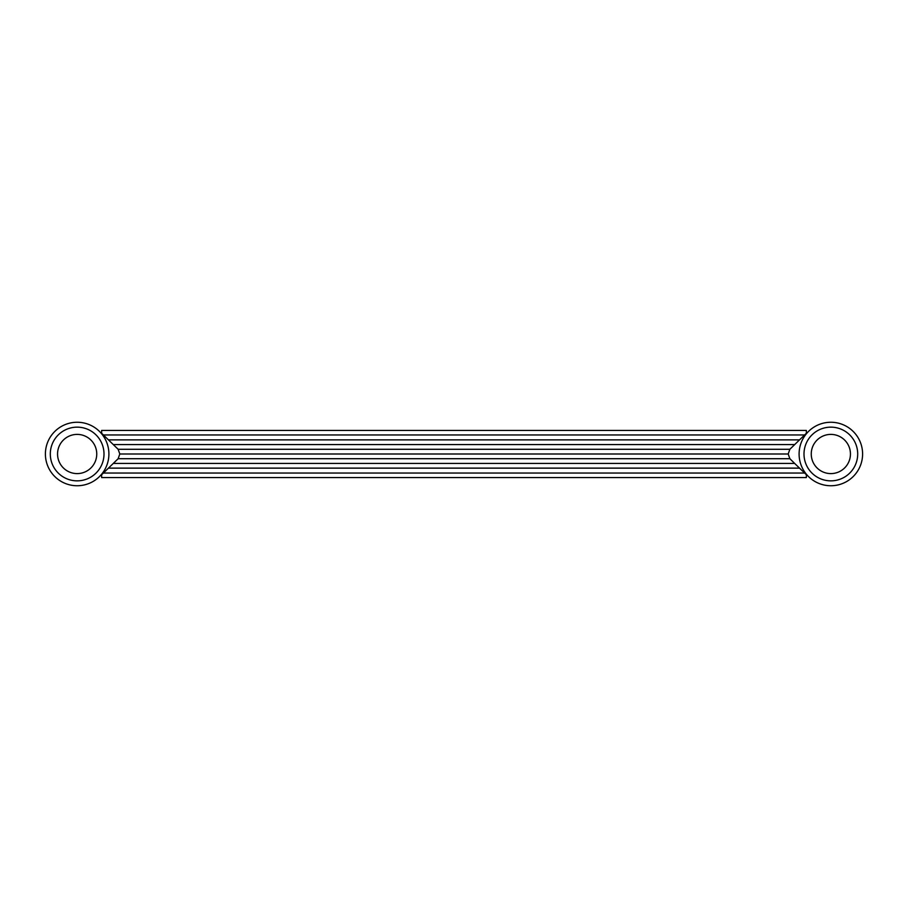 <?xml version="1.0" encoding="UTF-8"?>
<svg xmlns="http://www.w3.org/2000/svg" width="908" height="908" viewBox="0 0 908 908"><rect width="100%" height="100%" fill="white"/><g stroke="black" fill="none" stroke-linecap="round" stroke-linejoin="round"><path stroke-width="1.36" d="M75.398 480.797L77.146 480.854C65.603 479.197 65.603 479.197 77.146 480.854L78.905 480.797M68.883 479.549L70.824 480.094M72.163 480.389L73.718 480.627M70.835 485.122L72.175 485.36M73.73 485.564L75.421 485.701M78.905 427.203L77.146 427.146C88.7 428.803 88.7 428.803 77.146 427.146C65.603 428.803 65.603 428.803 77.146 427.146L75.398 427.203M73.707 427.373L72.163 427.611M70.79 427.918L68.883 428.451M96.747 454A19.601 19.601 0 0 1 77.146 473.601A19.601 19.601 0 0 1 57.556 454A19.601 19.601 0 0 1 77.146 434.399A19.601 19.601 0 0 1 96.747 454M80.585 480.627L82.129 480.389M83.513 480.082L85.919 479.379M77.146 480.854C88.7 479.197 88.7 479.197 77.146 480.854M50.303 454A26.854 26.854 0 0 0 77.146 480.854A26.854 26.854 0 0 0 104 454A26.854 26.854 0 0 0 77.146 427.146A26.854 26.854 0 0 0 50.303 454M77.146 422.254C88.7 423.639 88.7 423.639 77.146 422.254M108.903 454A31.746 31.746 0 0 0 77.146 422.254A31.746 31.746 0 0 0 45.4 454A31.746 31.746 0 0 0 77.146 485.746A31.746 31.746 0 0 0 108.903 454M85.409 428.451L83.479 427.906M82.14 427.611L80.585 427.373M829.095 480.797L830.854 480.854C819.3 479.197 819.3 479.197 830.854 480.854L832.602 480.797M822.591 479.549L824.521 480.094M825.86 480.389L827.415 480.627M830.854 485.746C819.3 484.361 819.3 484.361 830.854 485.746M824.543 485.122L825.871 485.36M827.426 485.564L829.117 485.701M829.083 422.299L827.415 422.436M825.871 422.64L824.509 422.89M832.602 427.203L830.854 427.146C842.397 428.803 842.397 428.803 830.854 427.146C819.3 428.803 819.3 428.803 830.854 427.146L829.095 427.203M827.415 427.373L825.871 427.611M824.487 427.918L822.591 428.451M850.444 454A19.601 19.601 0 0 1 830.854 473.601A19.601 19.601 0 0 1 811.253 454A19.601 19.601 0 0 1 830.854 434.399A19.601 19.601 0 0 1 850.444 454M834.293 480.627L835.837 480.389M837.21 480.082L839.798 479.31M830.854 480.854C842.397 479.197 842.397 479.197 830.854 480.854M804 454A26.854 26.854 0 0 0 830.854 480.854A26.854 26.854 0 0 0 857.697 454A26.854 26.854 0 0 0 830.854 427.146A26.854 26.854 0 0 0 804 454M830.854 422.254C842.397 423.639 842.397 423.639 830.854 422.254M862.6 454A31.746 31.746 0 0 0 830.854 422.254A31.746 31.746 0 0 0 799.097 454A31.746 31.746 0 0 0 830.854 485.746A31.746 31.746 0 0 0 862.6 454M839.117 428.451L837.176 427.906M835.837 427.611L834.282 427.373M799.528 439.869L789.858 449.29L788.201 454L119.799 454L118.142 449.29L101.639 433.275L102.808 434.399L101.639 433.275L101.639 430.449L806.361 430.449L806.361 433.275L799.528 439.869L108.472 439.869M103.387 473.045L101.639 474.725L101.639 477.551L806.361 477.551L806.361 474.725L804.613 473.045L103.387 473.045L118.142 458.71L119.799 454M794.648 444.579L113.352 444.579M790.505 448.575L789.858 449.29L790.505 448.575L789.858 449.29L790.505 448.575L789.858 449.29L790.505 448.575L789.858 449.29L118.142 449.29L117.495 448.575L118.142 449.29M788.201 454L789.858 458.71L118.142 458.71L117.495 459.425M789.858 458.71L794.648 463.421L113.352 463.421M794.648 463.421L799.528 468.131L108.472 468.131M799.528 468.131L804.613 473.045M101.639 474.725L102.808 473.601L101.639 474.725M805.192 473.601L806.361 474.725L805.192 473.601M804.613 434.955L103.387 434.955"/></g></svg>
